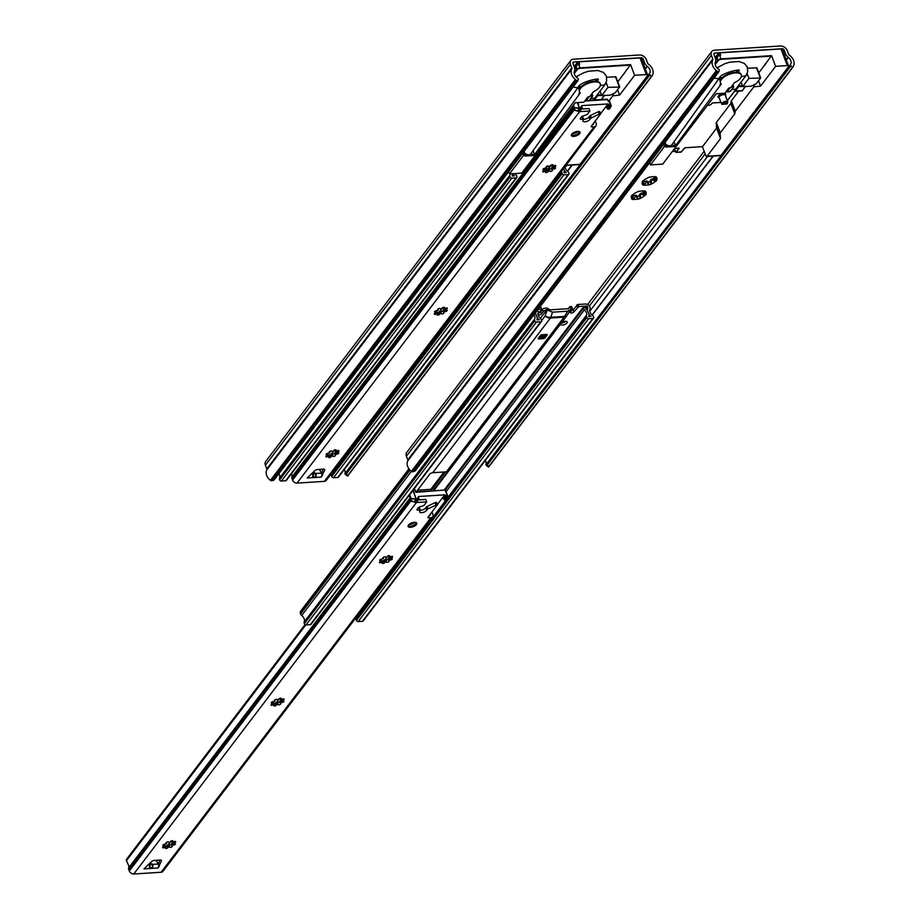 <?xml version="1.0" encoding="UTF-8"?>
<svg xmlns="http://www.w3.org/2000/svg" width="920" height="920" viewBox="0 0 920 920"><rect width="100%" height="100%" fill="white"/><g stroke="black" fill="none" stroke-linecap="round" stroke-linejoin="round"><path stroke-width="1.38" d="M782.322 49.553A2.472 1.081 -20.8 0 0 782.299 49.404A2.472 1.081 -20.8 0 0 780.999 48.944L719.739 52.854L718.175 53.59L715.116 57.603M702.351 146.636L705.881 155.733A1.656 0.851 86.4 0 0 706.663 156.492A1.656 0.851 86.4 0 0 707.089 156.227L720.544 138.54L720.107 133.377A1.978 0.874 -20.8 0 1 720.291 132.882L734.793 113.827L735.287 111.228L753.813 86.882L760.575 86.112L775.617 66.332L787.313 65.584A2.472 1.081 -20.8 0 1 788.612 66.044A2.472 1.081 -20.8 0 1 788.417 66.792L721.05 155.342L707.089 156.227M720.176 155.388A1.656 0.851 -93.6 0 0 720.624 155.595A1.656 0.851 -93.6 0 0 721.05 155.342M738.691 91.16L731.331 100.832L730.836 103.419L716.335 122.486A1.978 0.874 159.2 0 0 716.151 122.981L716.588 128.144L720.544 138.54M716.588 128.144L702.535 146.625L684.802 147.786L681.053 152.064M684.882 147.763L702.535 146.625M665.62 144.037A4.542 3.335 -142.7 0 0 671.945 144.635L719.497 77.82L718.324 78.729L714.046 78.062M733.7 86.537L732.676 85.042M733.458 85.893L733.619 86.537L731.434 86.675M731.825 89.435L735.747 89.194L738.127 86.02L734.919 90.815L734.804 89.677M741.336 76.567L745.798 75.854L738.127 86.02M745.798 75.854L747.661 71.875L747.304 66.941L744.245 63.342L738.898 61.514L729.617 62.215L724.649 63.779L717.048 67.838M737.759 71.45L738.38 70.621L737.966 71.921M666.494 146.349L664.47 146.475L650.44 164.921L662.699 164.139L716.243 93.771L724.845 93.219L728.778 88.055L730.675 87.676L734.436 82.731A11.143 4.887 -20.8 0 0 741.301 74.98A11.143 4.887 -20.8 0 0 729.146 74.359A11.143 4.887 -20.8 0 0 720.463 82.892A11.143 4.887 -20.8 0 0 721.303 83.962L674.9 146.498L666.022 147.062L665.597 143.968M674.9 146.498L675.257 144.785L674.061 141.645L675.591 145.59M672.474 143.888L673.175 145.751L674.74 146.084M730.836 103.419L734.793 113.827M731.331 100.832L735.287 111.228M758.54 80.753L760.575 86.112M758.793 72.91L771.558 55.66L775.617 66.332M747.707 68.229L756.861 67.827L760.437 77.659M771.558 55.66L720.946 58.88L719.474 55.004A2.472 1.817 -142.7 0 1 720.636 55.211L719.739 52.854M720.141 80.891L719.152 78.303M663.4 143.658L664.424 145.636A11.879 6.141 86.4 0 1 663.929 143.922M664.47 146.475L663.642 144.302M665.079 142.416L665.931 145.544L665.171 142.29M665.206 142.255L665.494 143.715M665.931 145.544L664.447 145.648M719.819 84.663L720.13 85.491M720.371 82.558A11.143 4.887 -20.8 0 1 720.222 82.248A11.143 4.887 -20.8 0 1 721.498 78.441A11.143 4.887 -20.8 0 1 737.587 72.335A11.143 4.887 -20.8 0 1 741.06 74.336A11.143 4.887 -20.8 0 1 741.152 74.669M737.748 70.507A11.971 5.244 -20.8 0 1 735.931 72.243M720.923 102.396L712.39 102.948A2.472 1.081 -20.8 0 1 712.103 103.304L710.711 104.742A3.634 1.598 -20.8 0 1 707.595 105.144M742.336 90.643L735.057 90.976M729.41 91.712L726.984 91.862L726.432 91.137M735.644 91.31L734.919 90.815L727.352 100.705M731.067 87.159L733.746 86.917L730.422 91.149M721.061 102.752L719.095 97.589A3.3 1.449 -20.8 0 1 720.303 95.76A3.3 1.449 -20.8 0 1 723.545 94.633A3.3 1.449 -20.8 0 1 725.27 95.243L727.8 101.901A3.3 1.449 159.2 0 0 726.064 101.292A3.3 1.449 159.2 0 0 721.613 103.81L721.659 104.029A0.828 0.586 150.8 0 0 722.096 104.282M727.306 103.189L726.547 103.879M721.613 103.81A0.828 0.586 150.8 0 0 721.659 104.029A0.828 0.828 0 0 0 722.476 104.443L722.648 104.316A0.828 0.713 -166.7 0 1 721.613 103.81M745.418 76.349L747.258 73.933L748.949 78.373L760.587 78.05L756.251 83.754L751.03 86.204L742.739 86.629L741.117 82.121M650.44 164.921L649.612 162.748M719.474 55.004L718.048 55.901L717.129 58.546L717.818 60.352L715.139 63.871M748.949 78.373L742.773 86.48M653.66 176.686L656.995 179.906A8.257 3.622 -20.8 0 1 656.109 181.079L655.051 181.136C651.843 179.204 650.67 179.94 651.521 183.367L650.452 180.688A2.311 1.012 -20.8 0 1 651.578 179.239A2.311 1.012 -20.8 0 1 654.108 178.641L654.902 178.422M647.772 182.148L648.071 182.102A8.257 3.622 159.2 0 0 650.13 181.424L650.601 181.067M655.442 181.401A7.843 3.438 -20.8 0 1 651.67 183.793L651.176 184.195A8.257 3.622 -20.8 0 1 649.129 184.886L648.554 184.828A7.843 3.438 -20.8 0 1 644.448 185.092L643.747 185.219A8.257 3.622 -20.8 0 1 642.585 184.736L642.85 183.919C644.034 180.366 643.931 179.71 642.528 181.941L643.436 180.538M642.39 181.562L642.137 181.964A8.257 3.622 -20.8 0 1 643.022 180.791L643.689 180.469A7.843 3.438 -20.8 0 1 647.461 178.077L647.956 177.675A8.257 3.622 -20.8 0 1 650.003 176.985L650.578 177.042A7.843 3.438 -20.8 0 1 654.683 176.778L655.385 176.651A8.257 3.622 -20.8 0 1 656.546 177.134L653.879 177.249M643.459 182.286L643.644 182.148A2.311 1.012 -20.8 0 1 645.909 181.102A2.311 1.012 -20.8 0 1 647.519 181.481A2.311 1.012 -20.8 0 1 647.496 181.907M643.644 182.148L644.448 185.092M644.598 184.644L646.576 181.746L648.439 184.402M651.072 182.171L650.578 180.872A2.311 1.012 -20.8 0 1 650.452 180.688M631.545 195.81L631.293 196.224A8.257 3.622 -20.8 0 1 632.178 195.052L632.833 194.718A7.843 3.438 -20.8 0 1 636.617 192.337L637.111 191.935A8.257 3.622 -20.8 0 1 639.17 191.245L639.733 191.291A7.843 3.438 -20.8 0 1 643.839 191.026L644.54 190.9A8.257 3.622 -20.8 0 1 645.702 191.383L643.034 191.509L646.15 194.155A8.257 3.622 -20.8 0 1 645.265 195.327L644.207 195.396C640.998 193.453 639.825 194.2 640.676 197.616L639.607 194.948A2.311 1.012 -20.8 0 1 640.734 193.487A2.311 1.012 -20.8 0 1 643.264 192.901L644.057 192.683M632.615 196.535L633.754 198.904L632.903 199.479A8.257 3.622 -20.8 0 1 631.741 198.996L632.005 198.179C633.19 194.614 633.086 193.959 631.683 196.19L632.592 194.787M644.598 195.661A7.843 3.438 -20.8 0 1 640.826 198.041L640.331 198.444A8.257 3.622 -20.8 0 1 638.284 199.134L637.721 199.088A7.843 3.438 -20.8 0 1 633.604 199.352M636.928 196.408L637.226 196.362A8.257 3.622 159.2 0 0 639.285 195.672L639.756 195.316M633.754 198.904L635.731 196.006L637.594 198.651M632.799 196.408A2.311 1.012 -20.8 0 1 635.064 195.362A2.311 1.012 -20.8 0 1 636.674 195.742A2.311 1.012 -20.8 0 1 636.651 196.155M640.228 196.42L639.733 195.12A2.311 1.012 -20.8 0 1 639.607 194.948M642.689 184.356A7.843 3.438 -20.8 0 1 642.344 182.24M656.443 177.514A7.843 3.438 -20.8 0 1 656.788 179.63M645.598 191.762A7.843 3.438 -20.8 0 1 645.943 193.879M631.844 198.617A7.843 3.438 -20.8 0 1 631.499 196.489M718.692 71.944L719.302 70.46A0.989 0.724 37.3 0 0 718.911 69.414L717.922 68.632A6.268 4.611 -142.7 0 1 715.415 62.031L715.472 61.893A6.601 4.853 37.3 0 0 715.392 58.328L713.943 54.498A1.656 1.208 -142.7 0 1 714.817 53.026L782.218 48.725A1.656 1.208 -142.7 0 1 784.15 50.025L785.611 53.854A6.601 4.853 37.3 0 0 788.175 57.258L788.336 57.385A6.268 4.611 -142.7 0 1 790.843 63.986L790.475 64.86A0.989 0.724 37.3 0 0 790.878 65.895L792.568 67.24A2.587 1.909 37.3 0 0 793.144 66.792A2.587 1.909 37.3 0 0 793.327 66.47L793.695 65.584A9.568 7.038 37.3 0 0 789.36 55.119A1.656 1.208 -142.7 0 1 788.624 54.2L787.232 50.542A5.773 4.244 37.3 0 0 780.459 46L714.472 50.209A5.773 4.244 37.3 0 0 711.723 51.554A5.773 4.244 37.3 0 0 711.379 55.372L712.77 59.029A1.656 1.208 -142.7 0 1 712.758 59.995A9.568 7.038 37.3 0 0 716.393 70.518L717.393 71.311A2.587 1.909 37.3 0 0 718.692 71.944L415.058 471.04L412.643 471.879L410.941 471.005A9.568 7.038 37.3 0 1 407.767 460.874A1.656 1.208 -142.7 0 0 407.79 459.908L406.398 456.239A5.773 4.244 37.3 0 1 406.732 452.433L711.723 51.554M675.395 151.317L672.313 151.512M488.566 467.038L488.934 466.325L488.566 467.038L488.934 466.325L487.243 464.991L485.955 465.083L486.116 463.852A6.268 4.611 -142.7 0 0 485.288 460.46M792.568 67.24L488.934 466.325M414.207 488.738L416.311 491.866L445.015 490.038L448.051 496.8L446.556 499.284A2.806 1.23 -20.8 0 1 446.464 499.41L446.338 499.583M409.262 495.224L411.941 501.159M414.345 488.554L415.851 492.292L445.015 490.038L415.851 492.292L414.379 488.577M442.991 498.019L443.796 498.444L442.117 498.318L437.322 504.62M412.976 490.348L416.197 499.479L413.241 490.003M415.851 498.95L416.07 499.583A0.954 0.747 -73.5 0 0 416.197 499.479L418.347 499.433A0.828 0.609 37.3 0 0 418.784 498.697L416.219 501.687M415.771 498.996L411.056 498.433L416.139 499.572L414.138 501.825L412.103 501.273L409.308 495.178M356.224 617.308A5.451 4.002 -142.7 0 1 356.051 618.125L446.05 499.962L444.716 500.043L446.683 497.467L446.729 496.777L445.579 496.995L447.741 497.398L444.912 494.833L418.818 496.501L417.979 497.122L418.428 498.295L416.081 498.525M444.394 499.974L445.797 499.974M418.22 499.928L425.764 499.445L426.696 501.871L416.403 502.527A3.795 2.794 -142.7 0 1 414.08 501.94M418.439 507.621L419.405 507.748L420.106 510.025M420.336 510.243A3.875 1.702 159.2 0 0 425.684 507.921L426.362 507.035A1.656 0.724 -20.8 0 1 427.225 506.391L435.056 502.619A1.322 0.575 -20.8 0 1 436.471 502.389L437.391 504.815A1.322 0.575 159.2 0 0 435.976 505.046L428.145 508.817A1.656 0.724 159.2 0 0 427.282 509.461L426.615 510.358A3.875 1.702 -20.8 0 1 422.774 512.497A3.875 1.702 -20.8 0 1 419.669 511.945A3.875 1.702 -20.8 0 1 419.98 510.772L419.888 510.013L417.841 510.151A1.656 0.724 -20.8 0 1 416.978 509.841A1.656 0.724 -20.8 0 1 417.116 509.346L418.335 507.748A1.656 0.724 -20.8 0 1 419.623 506.931L423.05 505.781A1.656 0.724 159.2 0 0 424.338 504.965L426.696 501.871M417.128 501.043A0.828 0.609 -142.7 0 1 416.656 501.664L413.666 501.814M443.578 498.433L444.268 499.893M409.124 524.411A3.795 1.667 159.2 0 0 414.667 522.307M152.662 868.342L152.927 864.363L152.018 867.779L152.662 868.342L143.957 868.905L151.605 861.545A2.472 1.081 -20.8 0 1 154.433 860.395L160.126 860.027A2.472 1.081 -20.8 0 1 161.425 860.487A2.472 1.081 -20.8 0 1 161.402 860.924L158.056 867.997L152.662 868.342M152.018 867.779L149.914 867.928A0.828 0.724 -175.3 0 1 149.35 868.56L149.615 864.57L148.131 864.662M150.109 865.064L149.914 867.928L150.27 863.328L152.927 864.363L158.32 864.018L156.032 860.292M150.109 865.053L150.88 863.799L152.214 864.938M159.24 866.444L158.32 864.018A2.886 1.495 86.4 0 1 158.056 867.997M429.41 515.315L430.008 515.28A0.828 0.609 37.3 0 0 430.445 514.544L430.296 514.142M158.32 864.018L159.873 860.05M165.335 846.101A1.322 0.575 159.2 0 0 166.577 845.63A6.601 2.898 159.2 0 0 169.177 844.928A1.322 0.575 159.2 0 0 170.499 844.686A1.322 0.575 159.2 0 0 171.327 843.916A6.601 2.898 159.2 0 0 173.155 842.605M273.769 703.57A1.322 0.575 159.2 0 0 275.022 703.098A6.601 2.898 159.2 0 0 277.621 702.397A1.322 0.575 159.2 0 0 278.933 702.155A1.322 0.575 159.2 0 0 279.772 701.385A6.601 2.898 159.2 0 0 281.589 700.074L281.911 699.407M382.214 561.039A1.322 0.575 159.2 0 0 383.456 560.567A6.601 2.898 159.2 0 0 386.066 559.866A1.322 0.575 159.2 0 0 387.377 559.624A1.322 0.575 159.2 0 0 388.205 558.854A6.601 2.898 159.2 0 0 390.034 557.531L390.356 556.876M127.443 858.222L305.129 624.68L126.534 859.487A4.956 2.564 86.4 0 0 126.304 860.384L128.432 864.972A5.451 4.002 -142.7 0 1 128.662 867.87A3.3 2.426 37.3 0 0 128.754 869.515L129.317 871.021A3.795 2.794 37.3 0 0 133.779 874L161.126 872.252A3.795 2.794 37.3 0 0 162.932 871.366L432.687 516.822A3.795 2.794 -142.7 0 1 430.87 517.707L428.823 517.845L428.386 516.66M437.391 504.815L428.099 517.04A1.656 0.724 159.2 0 0 427.961 517.534A1.656 0.724 159.2 0 0 428.823 517.845M414.345 522.318A4.623 2.024 159.2 0 0 408.33 525.32A4.623 2.024 159.2 0 0 413.172 526.712A4.623 2.024 159.2 0 0 415.874 522.457A4.623 2.024 159.2 0 0 414.345 522.318M166.232 847.032L164.243 847.573A1.322 0.575 -20.8 0 1 162.587 847.584A1.322 0.575 -20.8 0 1 163.415 846.664L165.151 845.652L163.518 845.664A1.322 0.575 -20.8 0 1 162.828 845.411A1.322 0.575 -20.8 0 1 163.311 844.686A1.322 0.575 -20.8 0 1 164.611 844.238L166.623 843.72L166.094 843.134A1.322 0.575 -20.8 0 1 166.037 843.053A1.322 0.575 -20.8 0 1 166.968 842.087A1.322 0.575 -20.8 0 1 168.452 842.03L169.786 842.363L170.453 841.489A1.322 0.575 -20.8 0 1 171.752 840.753A1.322 0.575 -20.8 0 1 172.81 840.949A1.322 0.575 -20.8 0 1 172.707 841.34L172.005 842.363L174.041 841.673A1.322 0.575 -20.8 0 1 175.685 841.662A1.322 0.575 -20.8 0 1 174.869 842.582L173.132 843.582L174.754 843.582A1.322 0.575 -20.8 0 1 175.444 843.835A1.322 0.575 -20.8 0 1 174.961 844.56A1.322 0.575 -20.8 0 1 173.673 845.008L171.66 845.526L172.189 846.101A1.322 0.575 -20.8 0 1 172.236 846.193A1.322 0.575 -20.8 0 1 171.315 847.159A1.322 0.575 -20.8 0 1 169.82 847.216L168.498 846.883L167.831 847.757A1.322 0.575 -20.8 0 1 166.52 848.481A1.322 0.575 -20.8 0 1 165.462 848.297A1.322 0.575 -20.8 0 1 165.577 847.906L166.232 847.032M274.677 704.49L272.676 705.042A1.322 0.575 -20.8 0 1 271.032 705.053A1.322 0.575 -20.8 0 1 271.848 704.133L273.596 703.121L271.964 703.121A1.322 0.575 -20.8 0 1 271.273 702.88A1.322 0.575 -20.8 0 1 271.756 702.144A1.322 0.575 -20.8 0 1 273.044 701.707L275.057 701.189L274.539 700.603A1.322 0.575 -20.8 0 1 274.482 700.522A1.322 0.575 -20.8 0 1 275.402 699.556A1.322 0.575 -20.8 0 1 276.897 699.499L278.231 699.832L278.886 698.958A1.322 0.575 -20.8 0 1 280.197 698.222A1.322 0.575 -20.8 0 1 281.255 698.418A1.322 0.575 -20.8 0 1 281.152 698.809L280.45 699.832L282.474 699.143A1.322 0.575 -20.8 0 1 284.13 699.131A1.322 0.575 -20.8 0 1 283.314 700.051L281.566 701.051L283.199 701.051A1.322 0.575 -20.8 0 1 283.889 701.293A1.322 0.575 -20.8 0 1 283.406 702.029A1.322 0.575 -20.8 0 1 282.118 702.477L280.094 702.983L280.623 703.57A1.322 0.575 -20.8 0 1 280.68 703.662A1.322 0.575 -20.8 0 1 279.749 704.628A1.322 0.575 -20.8 0 1 278.265 704.685L276.931 704.352L276.264 705.226A1.322 0.575 -20.8 0 1 274.965 705.95A1.322 0.575 -20.8 0 1 273.907 705.766A1.322 0.575 -20.8 0 1 274.01 705.364L274.677 704.49M383.122 561.959L381.122 562.511A1.322 0.575 -20.8 0 1 379.477 562.522A1.322 0.575 -20.8 0 1 380.293 561.602L382.03 560.591L380.397 560.591A1.322 0.575 -20.8 0 1 379.707 560.349A1.322 0.575 -20.8 0 1 380.19 559.613A1.322 0.575 -20.8 0 1 381.489 559.164L383.502 558.659L382.973 558.072A1.322 0.575 -20.8 0 1 382.927 557.991A1.322 0.575 -20.8 0 1 383.847 557.025A1.322 0.575 -20.8 0 1 385.342 556.968L386.664 557.301L387.331 556.428A1.322 0.575 -20.8 0 1 388.631 555.691A1.322 0.575 -20.8 0 1 389.689 555.887A1.322 0.575 -20.8 0 1 389.585 556.278L388.884 557.29L390.919 556.611A1.322 0.575 -20.8 0 1 392.564 556.588A1.322 0.575 -20.8 0 1 391.747 557.52L390.011 558.52L391.632 558.52A1.322 0.575 -20.8 0 1 392.334 558.762A1.322 0.575 -20.8 0 1 391.851 559.498A1.322 0.575 -20.8 0 1 390.551 559.947L388.539 560.452L389.068 561.039A1.322 0.575 -20.8 0 1 389.114 561.131A1.322 0.575 -20.8 0 1 388.194 562.097A1.322 0.575 -20.8 0 1 386.699 562.154L385.376 561.821L384.709 562.695A1.322 0.575 -20.8 0 1 383.398 563.419A1.322 0.575 -20.8 0 1 382.341 563.235A1.322 0.575 -20.8 0 1 382.455 562.833L383.122 561.959M388.309 559.049L388.539 560.452M383.456 560.567L385.94 560.924L386.066 559.866M383.03 557.589L382.616 558.405L383.226 557.957L383.479 558.635M380.765 559.337L381.788 560.51M389.171 560.038L390.149 557.428M388.918 557.152L388.723 555.68M381.685 560.947L382.858 561.292L381.697 560.843M279.864 701.581L280.094 702.983M275.022 703.098L277.495 703.455L277.621 702.397M274.585 700.12L274.171 700.936L274.781 700.488L275.045 701.167M272.32 701.868L273.343 703.041M280.726 702.569L281.715 699.959M280.485 699.683L280.289 698.211M273.24 703.478L274.424 703.823L273.252 703.374M171.43 844.111L171.419 844.87L172.028 844.422L171.419 844.87M166.577 845.63L169.061 845.986L169.177 844.928M166.152 842.651L165.727 843.467L166.347 843.019L166.6 843.697M163.886 844.399L164.91 845.572M172.293 845.1L173.27 842.49M173.42 843.26L173.466 841.938M172.04 842.214L171.844 840.742M164.806 846.009L165.98 846.354L164.818 845.905M156.826 861.557L157.021 860.223M431.917 512.026A3.3 2.426 -142.7 0 1 432.331 512.808L432.906 514.314A3.795 2.794 -142.7 0 1 432.687 516.822M415.368 522.353A3.795 1.667 -20.8 0 1 415.736 522.778A3.795 1.667 -20.8 0 1 412.781 525.676A3.795 1.667 -20.8 0 1 408.641 525.469A3.795 1.667 -20.8 0 1 408.641 524.906M571.412 310.787A2.058 0.908 159.2 0 0 573.206 309.707L577.978 304.485L578.772 306.567L573.999 311.788A2.058 0.908 -20.8 0 1 571.964 312.926A2.058 0.908 -20.8 0 1 570.308 312.627A2.058 0.908 -20.8 0 1 570.469 312.006L572.171 309.787A3.3 1.449 -20.8 0 0 572.435 308.786A3.3 1.449 -20.8 0 0 571.17 308.177L570.699 309.557L567.709 311.213L552.54 312.179L547.17 309.936L545.192 315.882A5.773 4.244 37.3 0 0 550.39 318.032A5.773 2.99 -93.6 0 0 550.838 317.273A5.773 3.956 -161.5 0 1 545.192 315.882L541.627 320.551M547.733 310.419L546.837 308.05A5.773 4.244 -142.7 0 1 549.723 309.867L568.686 308.66A5.773 4.244 -142.7 0 1 569.284 307.315A5.773 4.244 -142.7 0 1 570.089 306.567L570.998 308.936M572.435 308.786L571.642 306.705A3.3 1.449 159.2 0 0 571.573 306.567L570.089 306.567M546.837 308.05L544.077 308.327A3.3 1.449 159.2 0 0 542.478 309.546L543.271 311.627A3.3 1.449 -20.8 0 1 546.928 309.718L547.17 309.936M540.385 318.332L546.928 309.718M543.271 311.627L541.569 313.846A2.058 0.908 -20.8 0 1 539.867 314.904A2.058 0.908 -20.8 0 1 538.096 314.939M537.981 314.168A2.058 0.908 -20.8 0 1 538.05 314.077L541.639 309.2L538.223 309.143M538.982 312.846A2.058 0.908 159.2 0 0 540.787 311.765L542.478 309.546M577.978 304.485L585.384 304.014A3.795 2.794 -142.7 0 1 589.846 306.992L589.961 307.326A2.967 2.185 -142.7 0 1 590.007 308.901A6.268 4.611 37.3 0 0 592.48 315.422A2.967 2.185 -142.7 0 1 593.619 316.928L593.688 317.112A1.483 1.092 -142.7 0 1 592.894 318.447L588.593 318.722A1.483 1.092 -142.7 0 1 586.845 317.549L586.546 316.767A2.967 2.185 -142.7 0 1 586.488 315.249A5.451 4.002 37.3 0 0 584.418 309.81A2.967 2.185 -142.7 0 1 583.36 308.349L583.142 307.384L584.648 307.188L585.522 308.361A7.923 5.819 -142.7 0 1 587.512 310.5A8.752 6.428 -142.7 0 1 587.903 307.602L586.879 306.049L578.772 306.567M561.384 322.989A3.461 1.518 159.2 0 0 565.8 321.31M416.748 491.245L417.577 492.315L416.748 491.245L430.296 473.432L432.492 472.719A5.773 4.244 37.3 0 0 432.71 472.707L446.372 471.834A5.773 4.244 37.3 0 0 446.591 471.822L447.212 472.351L433.021 490.797M539.798 336.317L542.846 336.122L543.375 337.513L538.729 337.732M546.089 334.466L543.996 337.214L543.467 335.834L542.846 336.122M543.467 335.834L544.422 334.57M417.542 490.187L430.893 489.336A1.656 0.724 159.2 0 0 432.975 488.359L445.51 471.891M541.409 308.947L540.856 307.188M588.926 314.203L587.523 310.5L588.915 314.203A7.923 5.819 -142.7 0 1 588.57 316.595L590.881 316.445A8.752 6.428 -142.7 0 1 588.926 314.203L588.915 314.214M539.925 306.912L540.626 306.866M537.418 310.212L538.096 311.236A2.967 2.185 -142.7 0 1 538.165 312.754A5.451 4.002 37.3 0 0 540.235 318.193A2.967 2.185 -142.7 0 1 541.293 319.654L541.592 320.436A1.483 1.092 -142.7 0 1 540.799 321.77L536.498 322.034A1.483 1.092 -142.7 0 1 534.75 320.873L534.681 320.689A2.967 2.185 -142.7 0 1 534.646 319.102A6.268 4.611 37.3 0 0 534.014 314.686M535.221 313.099A8.752 6.428 -142.7 0 1 535.727 313.8L537.13 317.503A8.752 6.428 -142.7 0 1 536.935 319.884L539.235 319.734A7.923 5.819 -142.7 0 1 537.142 317.503L535.739 313.8A7.923 5.819 -142.7 0 1 535.808 312.328M356.051 618.125A2.967 2.185 37.3 0 0 356.12 619.643L356.419 620.436A1.483 1.092 37.3 0 0 358.156 621.598L362.457 621.322A1.483 1.092 37.3 0 0 363.17 620.977L593.595 318.101M538.89 338.928L543.294 338.652A1.322 0.575 159.2 0 0 544.962 337.87L547.078 335.087A1.322 0.575 159.2 0 0 546.928 334.478A1.322 0.575 159.2 0 0 546.503 334.443L542.087 334.719A1.322 0.575 159.2 0 0 540.419 335.512L538.303 338.296A1.322 0.575 159.2 0 0 538.257 338.365A1.322 0.575 159.2 0 0 538.89 338.928L538.867 337.548M561.223 323.138A3.461 1.518 -20.8 0 1 565.409 321.322A3.461 1.518 -20.8 0 1 567.226 321.954A3.461 1.518 -20.8 0 1 564.523 324.61A3.461 1.518 -20.8 0 1 560.74 324.415A3.461 1.518 -20.8 0 1 560.866 323.61M544.962 337.87L543.996 337.214L543.294 338.652M408.952 468.832L300.69 611.121A3.795 2.794 37.3 0 0 300.472 613.629L300.598 613.962A2.967 2.185 37.3 0 0 301.725 615.469A6.268 4.611 -142.7 0 1 304.209 621.989A2.967 2.185 37.3 0 0 304.244 623.564L304.324 623.748A1.483 1.092 37.3 0 0 306.061 624.921L310.362 624.645A1.483 1.092 37.3 0 0 311.075 624.3L541.512 321.413M586.58 309.35L587.903 307.602M546.721 166.899A2.058 0.908 159.2 0 0 548.423 165.945M546.284 166.681L546.238 167.164A1.322 0.575 -20.8 0 1 546.181 167.083A1.322 0.575 -20.8 0 1 547.101 166.117A1.322 0.575 -20.8 0 1 548.596 166.06L549.93 166.393L550.585 165.519A1.322 0.575 -20.8 0 1 551.896 164.783A1.322 0.575 -20.8 0 1 552.954 164.979A1.322 0.575 -20.8 0 1 552.851 165.37L552.138 166.393L554.173 165.703A1.322 0.575 -20.8 0 1 555.829 165.692A1.322 0.575 -20.8 0 1 555.001 166.612L553.265 167.624L554.898 167.612A1.322 0.575 -20.8 0 1 555.588 167.865A1.322 0.575 -20.8 0 1 555.105 168.59A1.322 0.575 -20.8 0 1 553.817 169.038L551.793 169.556L552.322 170.142A1.322 0.575 -20.8 0 1 552.379 170.223A1.322 0.575 -20.8 0 1 551.448 171.189A1.322 0.575 -20.8 0 1 549.964 171.246L548.63 170.913L547.963 171.787A1.322 0.575 -20.8 0 1 546.664 172.523A1.322 0.575 -20.8 0 1 545.606 172.327A1.322 0.575 -20.8 0 1 545.709 171.936L546.411 170.913L544.375 171.603A1.322 0.575 -20.8 0 1 542.731 171.614A1.322 0.575 -20.8 0 1 543.547 170.695L545.295 169.694L543.662 169.694A1.322 0.575 -20.8 0 1 542.972 169.441A1.322 0.575 -20.8 0 1 543.455 168.716A1.322 0.575 -20.8 0 1 544.743 168.268L546.756 167.75L547.411 166.002M548.366 168.647A2.058 0.908 -20.8 0 1 545.629 168.751A2.058 0.908 -20.8 0 1 545.744 168.199M564.247 170.327L563.546 168.486L564.236 170.327A7.923 5.819 -142.7 0 1 563.891 172.707L566.191 172.569A8.752 6.428 -142.7 0 1 564.247 170.327L564.247 170.327M565.053 166.508A6.268 4.611 37.3 0 0 567.801 171.534A2.967 2.185 -142.7 0 1 568.928 173.052L569.009 173.236A1.483 1.092 -142.7 0 1 568.215 174.57L563.914 174.834A1.483 1.092 -142.7 0 1 562.166 173.673L561.867 172.891A2.967 2.185 -142.7 0 1 561.798 171.373A5.451 4.002 37.3 0 0 561.982 170.556M514.786 173.57A5.451 4.002 37.3 0 0 515.545 174.317A2.967 2.185 -142.7 0 1 516.615 175.766L516.913 176.559A1.483 1.092 -142.7 0 1 516.12 177.882L511.819 178.158A1.483 1.092 -142.7 0 1 510.071 176.996L510.002 176.801A2.967 2.185 -142.7 0 1 509.956 175.225A6.268 4.611 37.3 0 0 510.232 173.857M512.452 173.719A8.752 6.428 -142.7 0 1 512.256 175.996L514.556 175.858A7.923 5.819 -142.7 0 1 512.52 173.708M331.545 473.432A5.451 4.002 -142.7 0 1 331.361 474.248A2.967 2.185 37.3 0 0 331.43 475.766L331.729 476.548A1.483 1.092 37.3 0 0 333.477 477.721L337.778 477.445A1.483 1.092 37.3 0 0 338.479 477.1L568.916 174.214M278.898 473.685A6.268 4.611 -142.7 0 1 279.519 478.101A2.967 2.185 37.3 0 0 279.565 479.688L279.634 479.872A1.483 1.092 37.3 0 0 281.382 481.034L285.683 480.769A1.483 1.092 37.3 0 0 286.385 480.412L516.822 177.537M641.344 58.546A2.472 1.081 -20.8 0 0 641.309 58.386A2.472 1.081 -20.8 0 0 640.009 57.937L578.749 61.835L577.185 62.571L574.137 66.585M579.186 164.381A1.656 0.851 -93.6 0 0 579.646 164.577A1.656 0.851 -93.6 0 0 580.06 164.323L566.11 165.209A1.656 0.851 86.4 0 1 565.892 165.405M566.11 165.209L579.554 147.453M597.851 78.787L598.276 79.902C599.334 77.153 579.209 82.685 578.496 86.837L577.346 87.722L573.056 87.043M578.519 86.802L530.955 153.617A4.542 3.335 -142.7 0 1 524.63 153.019M592.721 95.519L591.686 94.024M592.469 94.875L592.63 95.519L590.444 95.657M590.835 98.417L594.757 98.187L597.137 95.001L593.929 99.797L593.825 98.67M600.346 85.548L604.808 84.835L597.137 95.001M604.808 84.835L606.682 80.868L606.314 75.923L603.255 72.323L597.908 70.495L588.639 71.208L583.671 72.772L576.058 76.82M597.402 79.603L596.988 80.902M525.515 155.33L523.48 155.457L509.45 173.903L521.721 173.121L575.264 102.752L583.855 102.2L587.788 97.037L589.685 96.657L593.446 91.712A11.143 4.887 -20.8 0 0 600.311 83.962A11.143 4.887 -20.8 0 0 588.167 83.352A11.143 4.887 -20.8 0 0 579.485 91.873A11.143 4.887 -20.8 0 0 580.313 92.943L533.922 155.48L525.033 156.043L525.515 155.33L524.607 152.95M533.922 155.48L534.267 153.767L533.082 150.638M531.484 152.881L532.185 154.732L533.761 155.066M611.213 105.823L609.672 101.602L608.488 101.568L607.338 99.187L601.507 99.555L607.338 99.187M608.488 101.568L612.823 95.864L619.585 95.093L634.627 75.313L646.334 74.577A2.472 1.081 -20.8 0 1 647.634 75.026A2.472 1.081 -20.8 0 1 647.427 75.773L580.06 164.323M617.55 89.734L619.585 95.093M617.814 81.891L630.58 64.641L634.627 75.313M291.513 473.673L291.686 474.065A5.451 4.002 -142.7 0 1 291.916 476.974A3.3 2.426 37.3 0 0 292.008 478.607L292.583 480.113A3.795 2.794 37.3 0 0 297.034 483.092L324.38 481.355L594.124 126.799A3.795 2.794 -142.7 0 0 595.942 125.913A3.795 2.794 -142.7 0 0 596.16 123.406L595.585 121.9A3.3 2.426 -142.7 0 1 595.585 121.9L594.538 121.946M606.728 77.211L615.882 76.808L619.459 86.652M630.58 64.641L579.957 67.861L578.484 63.986A2.472 1.817 -142.7 0 1 579.646 64.193L578.749 61.835M534.601 154.583L533.094 150.615M579.151 89.884L578.174 87.285M523.445 154.629L522.41 152.639M523.48 155.457L522.663 153.283M524.089 151.409L524.952 154.525L524.181 151.282M524.216 151.236L524.515 152.697M524.941 154.537L523.457 154.629A11.879 6.141 86.4 0 1 522.939 152.904M578.829 93.644L579.14 94.484M579.393 91.54A11.143 4.887 -20.8 0 1 579.243 91.229A11.143 4.887 -20.8 0 1 580.509 87.434A11.143 4.887 -20.8 0 1 596.597 81.316A11.143 4.887 -20.8 0 1 600.07 83.317A11.143 4.887 -20.8 0 1 600.162 83.651M596.758 79.499A11.971 5.244 -20.8 0 1 594.952 81.236M601.358 99.624L594.067 99.958M588.432 100.694L586.005 100.843L585.442 100.119M594.654 100.291L593.929 99.797M590.077 96.14L592.756 95.898L589.432 100.13M604.44 85.33L606.28 82.915L607.959 87.354L619.608 87.043L615.273 92.736L610.052 95.197L601.749 95.611L600.139 91.103M509.45 173.903L508.622 171.73M578.484 63.986L577.07 64.883L576.15 67.539L576.828 69.333L574.149 72.864M607.959 87.354L601.795 95.462M577.702 80.937L578.323 79.442A0.989 0.724 37.3 0 0 577.921 78.395L576.943 77.625A6.268 4.611 -142.7 0 1 574.425 71.012L574.482 70.874A6.601 4.853 37.3 0 0 574.413 67.321L572.953 63.48A1.656 1.208 -142.7 0 1 573.838 62.008L641.228 57.718A1.656 1.208 -142.7 0 1 643.16 59.006L644.621 62.847A6.601 4.853 37.3 0 0 647.185 66.24L647.346 66.367A6.268 4.611 -142.7 0 1 649.853 72.979L649.497 73.841A0.989 0.724 37.3 0 0 649.888 74.876L651.578 76.222A2.587 1.909 37.3 0 0 652.165 75.773A2.587 1.909 37.3 0 0 652.349 75.463L652.717 74.577A9.568 7.038 37.3 0 0 648.37 64.101A1.656 1.208 -142.7 0 1 647.634 63.181L646.242 59.524A5.773 4.244 37.3 0 0 639.469 54.981L573.493 59.19A5.773 4.244 37.3 0 0 570.733 60.547A5.773 4.244 37.3 0 0 570.4 64.354L571.791 68.022A1.656 1.208 -142.7 0 1 571.768 68.989A9.568 7.038 37.3 0 0 575.403 79.499L576.414 80.293A2.587 1.909 37.3 0 0 577.702 80.937L274.068 480.022L271.653 480.861L269.951 479.987A9.568 7.038 37.3 0 1 266.788 469.855A1.656 1.208 -142.7 0 0 266.8 468.889L265.408 465.232A5.773 4.244 37.3 0 1 265.742 461.414L570.733 60.547M347.587 476.031L347.955 475.318L347.587 476.031L347.955 475.318L346.253 473.972L344.977 474.065L345.126 472.834A6.268 4.611 -142.7 0 0 344.298 469.441M651.578 76.222L347.955 475.318M592.664 124.407L593.262 124.373A0.828 0.609 37.3 0 0 593.71 123.636L593.561 123.234M594.124 126.799L592.089 126.937L591.64 125.764M606.245 107.123L607.062 107.537L605.383 107.41L600.576 113.723M573.034 105.673L575.195 110.262M577.438 102.614L579.462 108.571L577.829 102.591M579.105 108.042L579.335 108.675A0.954 0.747 -73.5 0 0 579.462 108.571L581.601 108.525A0.828 0.609 37.3 0 0 582.049 107.789L579.473 110.791M579.025 108.088L574.322 107.525L579.393 108.675L577.392 110.917L575.356 110.365L573.079 105.616M609.419 101.51L611.053 105.8L609.983 105.869L609.431 104.42L608.166 103.925L582.072 105.593L581.233 106.214L581.681 107.387L579.335 107.617M607.648 109.066L609.316 109.054L607.97 109.135L609.937 106.559L609.983 105.869L608.833 106.087L611.306 105.892L609.822 108.376A2.806 1.23 -20.8 0 1 609.73 108.502L609.592 108.675M610.006 108.307L609.051 109.066M581.474 109.02L589.03 108.537L589.95 110.963L579.657 111.619A3.795 2.794 -142.7 0 1 577.346 111.044M581.693 116.725L582.659 116.84L583.36 119.128M583.591 119.335A3.875 1.702 159.2 0 0 588.949 117.024L589.628 116.127A1.656 0.724 -20.8 0 1 590.479 115.495L598.31 111.722A1.322 0.575 -20.8 0 1 599.725 111.481L600.656 113.907A1.322 0.575 159.2 0 0 599.231 114.149L591.41 117.921A1.656 0.724 159.2 0 0 590.548 118.553L589.869 119.45A3.875 1.702 -20.8 0 1 586.04 121.59A3.875 1.702 -20.8 0 1 582.923 121.037A3.875 1.702 -20.8 0 1 583.245 119.864L583.142 119.117L581.106 119.243A1.656 0.724 -20.8 0 1 580.232 118.933A1.656 0.724 -20.8 0 1 580.37 118.438L581.589 116.84A1.656 0.724 -20.8 0 1 582.877 116.023L586.304 114.873A1.656 0.724 159.2 0 0 587.592 114.057L589.95 110.963M580.382 110.135A0.828 0.609 -142.7 0 1 579.91 110.756L576.92 110.906M606.844 107.525L607.522 108.985M572.389 133.515A3.795 1.667 159.2 0 0 577.933 131.41M315.928 477.445L316.192 473.455L315.468 474.03L315.928 477.445L307.222 477.997L314.858 470.637A2.472 1.081 -20.8 0 1 317.688 469.487L323.38 469.119A2.472 1.081 -20.8 0 1 324.679 469.579A2.472 1.081 -20.8 0 1 324.656 470.016L321.322 477.1L315.928 477.445M315.284 476.882L313.168 477.031A0.828 0.724 -175.3 0 1 312.616 477.652L312.88 473.662L311.385 473.765M315.468 474.03L313.662 473.156L313.168 477.031L313.524 472.42L316.192 473.455L321.586 473.11L319.286 469.384M322.506 475.536L321.586 473.11A2.886 1.495 86.4 0 1 321.322 477.1M321.586 473.11L323.127 469.142M328.589 455.204A1.322 0.575 159.2 0 0 329.832 454.733A6.601 2.898 159.2 0 0 332.442 454.02A1.322 0.575 159.2 0 0 333.753 453.778A1.322 0.575 159.2 0 0 334.581 453.008A6.601 2.898 159.2 0 0 336.409 451.697M437.034 312.673A1.322 0.575 159.2 0 0 438.276 312.202A6.601 2.898 159.2 0 0 440.875 311.489A1.322 0.575 159.2 0 0 442.198 311.247A1.322 0.575 159.2 0 0 443.026 310.477A6.601 2.898 159.2 0 0 444.854 309.166M545.468 170.142A1.322 0.575 159.2 0 0 546.71 169.671A6.601 2.898 159.2 0 0 549.32 168.958A1.322 0.575 159.2 0 0 550.631 168.716A1.322 0.575 159.2 0 0 551.471 167.946A6.601 2.898 159.2 0 0 553.288 166.635M600.656 113.907L591.353 126.132A1.656 0.724 159.2 0 0 591.215 126.626A1.656 0.724 159.2 0 0 592.089 126.937M577.61 131.422A4.623 2.024 159.2 0 0 571.584 134.423A4.623 2.024 159.2 0 0 576.426 135.803A4.623 2.024 159.2 0 0 579.128 131.548A4.623 2.024 159.2 0 0 577.61 131.422M329.498 456.124L327.497 456.665A1.322 0.575 -20.8 0 1 325.853 456.676A1.322 0.575 -20.8 0 1 326.669 455.756L328.405 454.756L326.784 454.756A1.322 0.575 -20.8 0 1 326.082 454.514A1.322 0.575 -20.8 0 1 326.565 453.778A1.322 0.575 -20.8 0 1 327.865 453.33L329.877 452.824L329.348 452.237A1.322 0.575 -20.8 0 1 329.303 452.145A1.322 0.575 -20.8 0 1 330.222 451.179A1.322 0.575 -20.8 0 1 331.717 451.122L333.04 451.455L333.707 450.581A1.322 0.575 -20.8 0 1 335.018 449.857A1.322 0.575 -20.8 0 1 336.076 450.041A1.322 0.575 -20.8 0 1 335.961 450.443L335.259 451.455L337.295 450.765A1.322 0.575 -20.8 0 1 338.951 450.754A1.322 0.575 -20.8 0 1 338.123 451.674L336.386 452.686L338.019 452.686A1.322 0.575 -20.8 0 1 338.709 452.928A1.322 0.575 -20.8 0 1 338.226 453.663A1.322 0.575 -20.8 0 1 336.927 454.1L334.914 454.618L335.443 455.204A1.322 0.575 -20.8 0 1 335.501 455.285A1.322 0.575 -20.8 0 1 334.57 456.251A1.322 0.575 -20.8 0 1 333.074 456.308L331.752 455.975L331.085 456.849A1.322 0.575 -20.8 0 1 329.785 457.585A1.322 0.575 -20.8 0 1 328.728 457.389A1.322 0.575 -20.8 0 1 328.831 456.998L329.498 456.124M437.931 313.593L435.942 314.134A1.322 0.575 -20.8 0 1 434.286 314.145A1.322 0.575 -20.8 0 1 435.114 313.225L436.85 312.225L435.217 312.225A1.322 0.575 -20.8 0 1 434.527 311.972A1.322 0.575 -20.8 0 1 435.01 311.247A1.322 0.575 -20.8 0 1 436.31 310.799L438.322 310.281L437.793 309.707A1.322 0.575 -20.8 0 1 437.736 309.615A1.322 0.575 -20.8 0 1 438.667 308.648A1.322 0.575 -20.8 0 1 440.151 308.591L441.485 308.924L442.152 308.05A1.322 0.575 -20.8 0 1 443.451 307.326A1.322 0.575 -20.8 0 1 444.509 307.51A1.322 0.575 -20.8 0 1 444.406 307.901L443.704 308.924L445.74 308.234A1.322 0.575 -20.8 0 1 447.384 308.223A1.322 0.575 -20.8 0 1 446.568 309.143L444.831 310.155L446.453 310.143A1.322 0.575 -20.8 0 1 447.143 310.397A1.322 0.575 -20.8 0 1 446.66 311.121A1.322 0.575 -20.8 0 1 445.372 311.57L443.359 312.087L443.877 312.673A1.322 0.575 -20.8 0 1 443.934 312.754A1.322 0.575 -20.8 0 1 443.014 313.72A1.322 0.575 -20.8 0 1 441.519 313.777L440.185 313.444L439.53 314.318A1.322 0.575 -20.8 0 1 438.219 315.054A1.322 0.575 -20.8 0 1 437.161 314.858A1.322 0.575 -20.8 0 1 437.264 314.467L437.931 313.593M551.563 168.142L551.563 168.9L552.172 168.452L551.563 168.9M546.71 169.671L549.194 170.016L549.32 168.958M544.019 168.429L545.042 169.602M545.87 167.498L546.48 167.049L545.87 167.498M552.425 169.13L553.414 166.52M553.564 167.29L553.61 165.968M552.184 166.244L551.988 164.772M544.939 170.039L546.123 170.384L544.95 169.935M443.129 310.672L443.118 311.431L443.727 310.983L443.118 311.431M438.276 312.202L440.76 312.547L440.875 311.489M437.851 309.212L437.425 310.028L438.046 309.58L438.299 310.259L438.081 309.672M435.574 310.96L436.597 312.133M443.992 311.661L444.969 309.051M445.119 309.822L445.165 308.499M443.739 308.775L443.543 307.303M436.505 312.57L437.678 312.915L436.517 312.466M334.684 453.203L334.673 453.962L335.294 453.514L334.673 453.962M329.832 454.733L332.315 455.078L332.442 454.02M329.406 451.743L328.992 452.559L329.601 452.111L329.866 452.789L329.647 452.203M327.141 453.491L328.164 454.664M335.547 454.192L336.524 451.582M336.674 452.352L336.731 451.03M335.305 451.306L335.11 449.834M328.06 455.101L329.233 455.446L328.072 454.997M320.091 470.649L320.286 469.326M324.38 481.355A3.795 2.794 37.3 0 0 326.197 480.458L595.942 125.913M578.622 131.445A3.795 1.667 -20.8 0 1 578.99 131.87A3.795 1.667 -20.8 0 1 576.035 134.78A3.795 1.667 -20.8 0 1 571.895 134.561A3.795 1.667 -20.8 0 1 571.895 133.998M742.486 85.974L738.472 85.64M716.151 122.981L720.107 133.377M716.335 122.486L720.291 132.882M753.181 85.203L753.813 86.882M754.009 84.812L754.653 86.491M766.119 63.273L758.735 72.749M715.231 64.526L718.198 60.616A2.151 0.943 -20.8 0 1 720.912 59.34L771.535 56.108M681.421 151.8L676.154 152.375L679.04 148.155L674.67 148.407M720.912 59.34L720.946 58.88A2.472 1.081 159.2 0 0 717.818 60.352L718.198 60.616M780.999 48.944L787.313 65.584M734.873 90.689L727.317 100.625M725.397 95.565A4.128 1.805 159.2 0 0 723.615 93.495A4.128 1.805 159.2 0 0 718.704 95.599A4.128 1.805 159.2 0 0 719.221 97.911M733.47 85.755L733.746 86.917L730.411 91.298M735.356 90.999L738.656 86.664L742.658 86.411M729.491 88.009L726.904 91.919L730.123 87.963M745.165 86.928L741.98 90.907M730.284 91.321L729.491 91.701M722.246 104.328L726.742 103.96A0.828 0.828 0 0 0 727.237 103.718L727.8 101.901M722.648 104.316A2.472 1.081 -20.8 0 1 725.799 102.442A2.472 1.081 -20.8 0 1 726.915 103.834L722.648 104.316M742.739 86.629L741.186 82.271M718.175 53.59L718.796 55.211M679.132 148.453L675.763 152.122L674.463 148.683M674.418 148.741L676.073 152.433L681.145 152.111L685.043 147.74M715.771 60.329L717.129 58.546M675.257 144.785A1.656 0.724 -20.8 0 1 673.175 145.751M756.435 67.666L760.219 77.648M654.108 178.641L655.051 181.136M655.178 178.641L656.109 181.079M648.071 182.102L649.129 184.886M650.13 181.424L651.176 184.195M655.833 176.778L656.075 177.399M643.068 183.436L643.747 185.219M637.226 196.362L638.284 199.134M643.264 192.901L644.207 195.396M644.333 192.889L645.265 195.327M644.989 191.038L645.231 191.647M639.285 195.672L640.331 198.444M632.224 197.685L632.903 199.479M704.191 151.271L587.592 304.531M714.817 53.026L713.874 54.268M716.393 70.518L411.424 471.362M712.758 59.995L407.767 460.874M712.77 59.029L407.79 459.908M717.393 71.311L412.643 471.879M784.15 50.025L783.069 51.439M705.168 153.835L589.341 306.072M785.611 53.854L784.53 55.28M707.572 156.434L589.812 311.202M788.175 57.258L786.244 59.8M712.988 156.089L592.043 315.042M788.336 57.385L786.324 60.018M713.253 156.066L592.192 315.18M790.843 63.986L485.967 464.715M790.475 64.86L485.978 465.094M790.878 65.895L487.243 464.991M711.379 55.372L406.398 456.239M409.446 494.994L410.63 498.812M411.056 498.433L409.653 494.718M447.948 496.719L445.659 490.509L448.051 496.8L446.556 499.284M446.844 498.824L445.924 500.043M444.912 494.833A1.483 0.655 159.2 0 0 444.348 495.293L442.658 497.524A1.483 0.655 159.2 0 0 442.566 498.019M418.416 497.294L418.692 496.926A1.483 0.655 159.2 0 0 418.818 496.501M418.646 498.306L417.979 497.122M444.348 495.293L445.579 496.995L443.877 499.215L443.44 498.042L446.177 495.316M443.233 498.122L442.658 497.524M133.779 874L416.403 502.527M161.126 872.252L430.87 517.707M161.402 860.924L161.115 860.177M419.888 510.013L418.968 507.587M426.615 510.358L425.684 507.921M427.282 509.461L426.362 507.035M428.145 508.817L427.225 506.391M435.976 505.046L435.056 502.619M417.841 510.151L417.392 508.967M389.585 556.278L389.355 555.657M384.709 562.695L383.95 560.705M385.376 561.821L385.112 561.142M380.397 560.591L380.063 559.705M381.122 562.511L380.707 561.407M386.193 561.602L385.94 560.924M386.699 562.154L385.94 560.153M390.551 559.947L390.022 558.543M390.298 558.198L390.046 557.52M391.747 557.52L391.345 556.45M382.57 561.832L382.306 561.154M281.152 698.809L280.911 698.188M276.264 705.226L275.505 703.236M276.931 704.352L276.678 703.673M271.964 703.121L271.63 702.236M272.676 705.042L272.262 703.938M277.76 704.133L277.495 703.455M278.265 704.685L277.506 702.696M282.118 702.477L281.577 701.074M281.865 700.73L281.601 700.051M283.314 700.051L282.9 698.981M274.125 704.363L273.873 703.685M172.707 841.34L172.465 840.719M167.831 847.757L167.072 845.768M168.498 846.883L168.233 846.204M163.518 845.664L163.185 844.767M164.243 847.573L163.817 846.469M169.314 846.664L169.061 845.986M169.82 847.216L169.061 845.227M173.673 845.008L172.971 843.157M174.869 842.582L174.466 841.512M165.692 846.894L165.427 846.216M126.304 860.384L305.509 624.841M126.339 860.786L305.796 624.91M128.662 867.87L410.044 498.03M167.9 845.342L171.258 840.914M276.333 702.811L279.703 698.383M384.778 560.28L388.136 555.852M128.754 869.515L410.492 499.203M129.317 871.021L411.102 500.652M429.881 515.292L430.445 514.544M432.71 472.707L550.39 318.032L564.052 317.159A5.773 2.99 -93.6 0 0 564.5 316.411L550.838 317.273L552.54 312.179M446.372 471.834L564.052 317.159A5.773 4.244 37.3 0 0 566.8 315.801A5.773 5.773 0 0 0 567.122 315.341A5.773 3.243 -148.3 0 1 564.5 316.411L567.709 311.213M433.699 490.751L566.8 315.801A5.773 4.244 37.3 0 0 566.996 315.514M541.569 313.846L540.787 311.765M431.261 489.291L444.44 471.96M541.604 309.143L540.81 307.073M578.208 306.74L577.415 304.658M577.518 307.165L576.725 305.084M573.999 311.788L573.206 309.707M432.975 488.359L433.665 490.164M430.893 489.336L431.48 490.9M417.024 490.866L417.381 491.797M546.158 334.466L547.078 335.087M444.279 490.084L583.084 307.636M444.36 490.072L583.107 307.705M445.13 490.038L583.36 308.349M446.085 491.625L584.418 309.81M447.936 497.352L586.488 315.249M356.12 619.643L586.546 316.767M356.419 620.436L586.845 317.549M358.156 621.598L588.593 318.722M362.457 621.322L592.894 318.447M300.472 613.629L409.825 469.901M300.598 613.962L410.021 470.131M301.725 615.469L411.389 471.339M304.209 621.989L534.646 319.102M304.244 623.564L534.681 320.689M304.324 623.748L534.75 320.873M306.061 624.921L536.498 322.034M310.362 624.645L540.799 321.77M585.384 308.004L586.879 306.049M585.81 308.603L587.466 306.44M549.183 167.566L548.63 166.094M331.361 474.248L561.798 171.373M331.43 475.766L561.867 172.891M331.729 476.548L562.166 173.673M333.477 477.721L563.914 174.834M337.778 477.445L568.215 174.57M279.519 478.101L509.956 175.225M279.565 479.688L510.002 176.801M279.634 479.872L510.071 176.996M281.382 481.034L511.819 178.158M285.683 480.769L516.12 177.882M601.507 94.955L597.494 94.633M612.191 94.185L612.823 95.864M613.03 93.794L613.663 95.473M625.14 72.254L617.757 81.73M574.241 73.508L577.219 69.598A2.151 0.943 -20.8 0 1 579.933 68.321L630.545 65.101M579.933 68.321L579.957 67.861A2.472 1.081 159.2 0 0 576.828 69.333L577.219 69.598M640.009 57.937L646.334 74.577M592.48 94.737L592.756 95.898L589.421 100.28M594.377 99.992L597.678 95.657L601.668 95.392M588.501 96.991L585.741 100.751M604.187 95.91L600.99 99.889M585.775 100.774L589.133 96.945M589.329 100.337L594.113 100.027L588.501 100.682M601.749 95.611L600.196 91.264M577.185 62.571L577.806 64.204M574.793 69.311L576.15 67.539M534.267 153.767A1.656 0.724 -20.8 0 1 532.185 154.732M615.445 76.659L619.24 86.641M573.838 62.008L572.884 63.261M575.403 79.499L270.434 480.343M571.768 68.989L266.788 469.855M571.791 68.022L266.8 468.889M576.414 80.293L271.653 480.861M643.16 59.006L642.08 60.432M644.621 62.847L643.54 64.262M566.582 165.416L565.133 167.325M647.185 66.24L645.254 68.781M571.998 165.071L567.364 171.166M647.346 66.367L645.345 69M572.263 165.048L567.514 171.292M649.853 72.979L344.977 473.697M649.497 73.841L344.988 474.076M649.888 74.876L346.253 473.972M570.4 64.354L265.408 465.232M574.322 107.525L573.424 105.167M584.752 101.027L607.729 99.567M573.217 105.443L573.884 107.904M610.109 107.927L609.73 108.502M609.672 101.602L611.306 105.892L609.822 108.376M608.166 103.925A1.483 0.655 159.2 0 0 607.614 104.385L605.912 106.616A1.483 0.655 159.2 0 0 605.82 107.111M581.233 106.214L581.957 106.018A1.483 0.655 159.2 0 0 582.072 105.593M581.9 107.398L581.67 106.363L582.118 107.548A0.828 0.828 0 0 1 582.003 108.341L580.301 110.561A0.828 0.828 0 0 1 579.703 110.883L575.172 110.549L572.849 105.926M607.614 104.385L608.833 106.087L607.143 108.307L606.694 107.134L609.431 104.42M606.487 107.215L605.912 106.616M297.034 483.092L579.657 111.619M324.656 470.016L324.369 469.269M583.142 119.117L582.222 116.69M589.869 119.45L588.949 117.024M590.548 118.553L589.628 116.127M591.41 117.921L590.479 115.495M599.231 114.149L598.31 111.722M581.106 119.243L580.658 118.07M552.851 165.37L552.609 164.749M547.963 171.787L547.204 169.797M548.63 170.913L548.377 170.234M543.662 169.694L543.329 168.808M544.375 171.603L543.962 170.499M549.458 170.695L549.194 170.016M549.964 171.246L549.205 169.257M553.817 169.038L553.276 167.647M555.001 166.612L554.599 165.542M545.824 170.924L545.572 170.246M444.406 307.901L444.164 307.28M439.53 314.318L438.771 312.328M440.185 313.444L439.933 312.766M435.217 312.225L434.884 311.339M435.942 314.134L435.516 313.03M441.013 313.225L440.76 312.547M441.519 313.777L440.76 311.788M445.372 311.57L444.613 309.58M446.568 309.143L446.166 308.073M437.391 313.455L437.126 312.777M335.961 450.443L335.731 449.811M331.085 456.849L330.326 454.859M331.752 455.975L331.487 455.296M326.784 454.756L326.439 453.87M327.497 456.665L327.083 455.572M332.568 455.756L332.315 455.078M333.074 456.308L332.327 454.319M336.927 454.1L336.168 452.111M338.123 451.674L337.721 450.604M328.946 455.986L328.693 455.308M291.916 476.974L573.298 107.123M331.154 454.434L334.523 450.018M439.587 311.903L442.957 307.487M548.033 169.372L551.402 164.956M292.008 478.607L573.746 108.295M292.583 480.113L574.367 109.745M593.135 124.384L593.71 123.636M720.624 155.595L706.663 156.492M738.829 69.805L739.266 70.92C740.324 68.172 720.199 73.703 719.474 77.855M737.369 70.794L738.553 72.565M720.923 79.258L720.049 76.981L721.027 77.211M735.494 91.367L742.313 90.815L745.476 86.135M720.946 102.442L712.356 102.994M726.386 91.195L726.904 91.919L730.376 91.321M741.301 74.98L741.06 74.336M720.463 82.892L720.222 82.248M678.764 148.189L674.636 148.453M782.299 49.404L788.612 66.044M718.048 55.901L715.622 59.087M756.861 67.827L760.656 77.809M647.519 181.481L648.186 183.23M642.815 190.934L643.034 191.509M636.674 195.742L637.341 197.489M485.955 465.083L488.554 467.141L793.144 66.792M409.078 495.477L411.918 501.446L416.438 501.791A0.828 0.828 0 0 0 417.047 501.469L418.738 499.238A0.828 0.828 0 0 0 418.853 498.444L418.381 497.087M420.325 510.174L419.405 507.748M383.502 558.659L383.272 558.049M275.057 701.189L274.827 700.58M166.623 843.72L166.393 843.111M171.66 845.526L171.419 844.905M305.06 624.634L126.925 858.774M387.768 556.048L384.491 560.36M279.323 698.579L276.046 702.891M170.89 841.11L167.612 845.422M570.699 309.557L567.122 315.341M569.284 307.315L567.95 309.062M444.003 471.983L430.79 489.348M541.639 309.2L540.845 307.119M583.142 307.384L444.13 490.095M579.646 164.577L565.857 165.462M596.769 80.431L597.39 79.603M596.379 79.775L597.574 81.546M579.933 88.251L579.071 85.962L580.037 86.192M594.515 100.349L601.082 99.935L604.486 95.128M585.396 100.176L585.913 100.901L589.386 100.303M600.311 83.962L600.07 83.317M579.485 91.873L579.243 91.229M641.309 58.386L647.634 75.026M577.07 64.883L574.643 68.068M615.882 76.808L619.678 86.79M344.966 474.065L347.565 476.123L652.165 75.773M583.579 119.266L582.659 116.84M551.793 169.556L551.563 168.935M443.359 312.087L443.118 311.466M551.022 165.14L547.745 169.452M442.589 307.671L439.311 311.983M334.144 450.213L330.866 454.514"/></g></svg>
